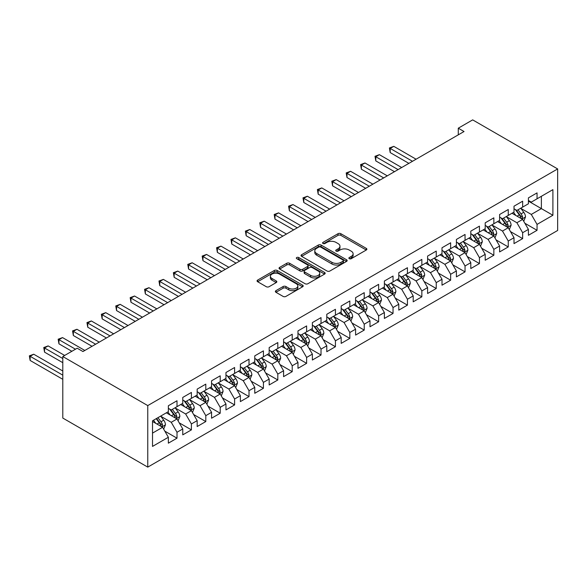 <?xml version="1.0" encoding="UTF-8"?>
<svg xmlns="http://www.w3.org/2000/svg" width="587" height="587" viewBox="0 0 587 587"><rect width="100%" height="100%" fill="white"/><g stroke="black" fill="none" stroke-linecap="round" stroke-linejoin="round"><path stroke-width="0.88" d="M349.294 258.684A1.401 0.807 0 0 0 351.268 258.684L366.288 250.011A1.996 1.152 0 0 0 366.875 249.196A1.996 1.152 0 0 0 366.288 248.382L340.842 233.692A1.996 1.152 0 0 0 338.017 233.692L322.997 242.358A1.401 0.807 0 0 0 322.586 242.93A1.401 0.807 0 0 0 322.997 243.502A1.401 0.807 0 0 0 324.978 243.502L326.922 242.38A6.398 3.691 0 0 1 335.969 242.38L338.09 243.605A6.398 3.691 0 0 1 339.961 246.217A6.398 3.691 0 0 1 338.09 248.829L336.146 249.952A1.401 0.807 0 0 0 335.735 250.524A1.401 0.807 0 0 0 336.146 251.097A1.401 0.807 0 0 0 338.127 251.097L340.064 249.974A6.398 3.691 0 0 1 349.111 249.974L351.231 251.192A6.398 3.691 0 0 1 353.11 253.804A6.398 3.691 0 0 1 351.231 256.416L349.294 257.539A1.401 0.807 0 0 0 348.883 258.111A1.401 0.807 0 0 0 349.294 258.684L349.294 257.539M275.956 290.66A1.996 1.152 0 0 0 275.369 291.475A1.996 1.152 0 0 0 275.956 292.289L283.095 296.413A1.996 1.152 0 0 0 285.92 296.413L302.606 286.779A1.996 1.152 0 0 0 303.193 285.964A1.996 1.152 0 0 0 302.606 285.15L277.159 270.46A1.996 1.152 0 0 0 274.334 270.46L257.649 280.087A1.996 1.152 0 0 0 257.062 280.902A1.996 1.152 0 0 0 257.649 281.723L266.271 286.698A1.996 1.152 0 0 0 269.103 286.698L276.242 282.574A1.996 1.152 0 0 0 276.822 281.76A1.996 1.152 0 0 0 276.242 280.946L271.964 278.473A5.349 3.089 0 0 1 270.394 276.294A5.349 3.089 0 0 1 273.696 273.439A5.349 3.089 0 0 1 279.529 274.107L296.281 283.778A5.349 3.089 0 0 1 297.844 285.964A5.349 3.089 0 0 1 294.542 288.819A5.349 3.089 0 0 1 288.716 288.151L285.92 286.537A1.996 1.152 0 0 0 283.095 286.537L275.956 290.66L275.956 292.289M62.794 356.529L147.763 405.588L147.763 467.12L62.794 418.061L62.794 356.529L77.191 348.216L82.958 351.54L464.038 131.525L458.278 128.201L458.278 134.849M458.278 128.201L472.674 119.88L557.65 168.939L147.763 405.588M327.062 271.025A1.996 1.152 0 0 0 329.887 271.025L346.572 261.398A1.996 1.152 0 0 0 347.159 260.584A1.996 1.152 0 0 0 346.572 259.762L321.126 245.072A1.996 1.152 0 0 0 318.293 245.072L301.615 254.707A1.996 1.152 0 0 0 301.028 255.521A1.996 1.152 0 0 0 301.615 256.336L327.062 271.025M297.301 258.984A1.401 0.807 0 0 1 298.717 259.183L324.56 274.107L307.904 283.719A1.996 1.152 0 0 1 305.079 283.719L279.632 269.029L279.632 267.393A1.996 1.152 0 0 0 279.045 268.215A1.996 1.152 0 0 0 279.632 269.029M279.632 267.393L286.772 263.277A1.996 1.152 0 0 1 289.596 263.277L299.92 269.235A1.996 1.152 0 0 0 302.745 269.235L307.485 266.498A1.996 1.152 0 0 0 308.065 265.684A1.996 1.152 0 0 0 307.485 264.869L296.736 258.662A1.401 0.807 0 0 1 296.325 258.089A1.401 0.807 0 0 1 297.191 257.348A1.401 0.807 0 0 1 298.717 257.524L324.589 272.456A1.996 1.152 0 0 1 325.176 273.271A1.996 1.152 0 0 1 324.589 274.092L324.589 272.456M147.763 467.12L557.65 230.471L557.65 168.939M528.41 201.121L541.375 208.605L541.375 196.3L552.895 189.645L537.054 198.795L537.054 192.888L528.41 197.878L528.41 203.784L522.65 207.108L522.65 201.202L514.014 206.191L514.014 212.098L508.254 215.422L508.254 209.515L499.61 214.504L499.61 220.411L493.85 223.735L493.85 217.836L485.207 222.825L485.207 228.725L479.447 232.048L479.447 226.149L470.803 231.139L470.803 237.038L465.043 240.369L465.043 234.462L456.4 239.452L456.4 245.359L450.64 248.683L450.64 242.776L442.004 247.765L442.004 253.672L436.236 256.996L436.236 251.097L427.6 256.079L427.6 261.985L421.84 265.309L421.84 259.41L413.197 264.399L413.197 270.299L407.437 273.63L407.437 267.723L398.793 272.713L398.793 278.62L393.033 281.943L393.033 276.037L384.39 281.026L384.39 286.933L378.63 290.257L378.63 284.35L369.993 289.34L369.993 295.246L364.226 298.57L364.226 292.671L355.59 297.66L355.59 303.56L349.83 306.884L349.83 300.984L341.186 305.974L341.186 311.873L335.426 315.204L335.426 309.298L326.783 314.287L326.783 320.194L321.023 323.518L321.023 317.611L312.379 322.601L312.379 328.507L306.619 331.831L306.619 325.932L297.976 330.914L297.976 336.821L292.216 340.144L292.216 334.245L283.58 339.235L283.58 345.134L277.812 348.465L277.812 342.559L269.176 347.548L269.176 353.447L263.416 356.779L263.416 350.872L254.773 355.861L254.773 361.768L249.013 365.092L249.013 359.185L240.369 364.175L240.369 370.081L234.609 373.405L234.609 367.506L225.966 372.496L225.966 378.395L220.206 381.719L220.206 375.819L211.569 380.809L211.569 386.708L205.802 390.039L205.802 384.133L197.166 389.122L197.166 395.029L191.406 398.353L191.406 392.446L182.762 397.436L182.762 403.342L177.003 406.666L177.003 400.767L168.359 405.749L168.359 411.656L152.517 420.806L152.517 446.413L168.359 437.264L162.599 427.292L152.517 421.466M552.895 189.645L552.895 215.253L537.054 224.403L531.294 214.424L520.852 208.392M524.888 223.28L537.054 230.309L537.054 224.403M537.054 230.309L528.41 235.292L528.41 229.392L522.65 232.716L516.89 222.737L506.449 216.713M510.485 231.594L522.65 238.623L522.65 232.716M522.65 238.623L514.014 243.612L514.014 237.706L508.254 241.03L502.487 231.058L492.045 225.026M496.081 239.907L508.254 246.936L508.254 241.03M508.254 246.936L499.61 251.926L499.61 246.019L493.85 249.35L488.091 239.371L477.649 233.34M481.678 248.228L493.85 255.25L493.85 249.35M493.85 255.25L485.207 260.239L485.207 254.34L479.447 257.664L473.687 247.685L463.246 241.653M467.274 256.541L479.447 263.563L479.447 257.664M479.447 263.563L470.803 268.553L470.803 262.653L465.043 265.977L459.283 255.998L448.842 249.974M452.878 264.854L465.043 271.884L465.043 265.977M465.043 271.884L456.4 276.873L456.4 270.967L450.64 274.29L444.88 264.311L434.439 258.287M438.474 273.168L450.64 280.197L450.64 274.29M450.64 280.197L442.004 285.187L442.004 279.28L436.236 282.611L430.476 272.632L420.035 266.601M424.071 281.489L436.236 288.51L436.236 282.611M436.236 288.51L427.6 293.5L427.6 287.593L421.84 290.925L416.08 280.946L405.632 274.914M409.667 289.802L421.84 296.824L421.84 290.925M421.84 296.824L413.197 301.813L413.197 295.914L407.437 299.238L401.677 289.259L391.236 283.228M395.264 298.115L407.437 305.145L407.437 299.238M407.437 305.145L398.793 310.127L398.793 304.227L393.033 307.551L387.273 297.572L376.832 291.548M380.86 306.429L393.033 313.458L393.033 307.551M393.033 313.458L384.39 318.447L384.39 312.541L378.63 315.865L372.87 305.893L362.428 299.862M366.464 314.742L378.63 321.771L378.63 315.865M378.63 321.771L369.993 326.761L369.993 320.854L364.226 324.185L358.466 314.206L348.025 308.175M352.061 323.063L364.226 330.085L364.226 324.185M364.226 330.085L355.59 335.074L355.59 329.175L349.83 332.499L344.063 322.52L333.621 316.488M337.657 331.376L349.83 338.398L349.83 332.499M349.83 338.398L341.186 343.388L341.186 337.488L335.426 340.812L329.667 330.833L319.225 324.809M323.254 339.69L335.426 346.719L335.426 340.812M335.426 346.719L326.783 351.708L326.783 345.802L321.023 349.126L315.263 339.147L304.822 333.123M308.85 348.003L321.023 355.032L321.023 349.126M321.023 355.032L312.379 360.022L312.379 354.115L306.619 357.439L300.86 347.467L290.418 341.436M294.454 356.324L306.619 363.346L306.619 357.439M306.619 363.346L297.976 368.335L297.976 362.428L292.216 365.76L286.456 355.781L276.015 349.749M280.05 364.637L292.216 371.659L292.216 365.76M292.216 371.659L283.58 376.649L283.58 370.749L277.812 374.073L272.052 364.094L261.611 358.063M265.647 372.95L277.812 379.98L277.812 374.073M277.812 379.98L269.176 384.962L269.176 379.063L263.416 382.386L257.656 372.407L247.208 366.383M251.243 381.264L263.416 388.293L263.416 382.386M263.416 388.293L254.773 393.283L254.773 387.376L249.013 390.7L243.253 380.728L232.812 374.697M236.84 389.577L249.013 396.607L249.013 390.7M249.013 396.607L240.369 401.596L240.369 395.689L234.609 399.021L228.849 389.042L218.408 383.01M222.436 397.898L234.609 404.92L234.609 399.021M234.609 404.92L225.966 409.909L225.966 404.01L220.206 407.334L214.446 397.355L204.005 391.324M208.04 406.211L220.206 413.233L220.206 407.334M220.206 413.233L211.569 418.223L211.569 412.323L205.802 415.647L200.042 405.668L189.601 399.644M193.637 414.525L205.802 421.554L205.802 415.647M205.802 421.554L197.166 426.544L197.166 420.637L191.406 423.961L185.639 413.982L175.197 407.958M179.233 422.838L191.406 429.867L191.406 423.961M191.406 429.867L182.762 434.857L182.762 428.95L177.003 432.274L171.243 422.302L160.801 416.271M164.83 431.159L177.003 438.181L177.003 432.274M177.003 438.181L168.359 443.17L168.359 437.264M168.359 408.332L171.243 409.99L177.003 406.666M152.517 433.111L162.599 427.292M182.762 400.018L185.639 401.677L191.406 398.353M171.243 422.302L177.003 418.971L166.341 412.822M182.762 428.95L177.003 418.971M197.166 391.698L200.042 393.363L205.802 390.039M185.639 413.982L191.406 410.658L180.745 404.502M197.166 420.637L191.406 410.658M211.569 383.384L214.446 385.05L220.206 381.719M200.042 405.668L205.802 402.344L195.148 396.188M211.569 412.323L205.802 402.344M225.966 375.071L228.849 376.737L234.609 373.405M214.446 397.355L220.206 394.031L209.552 387.875M225.966 404.01L220.206 394.031M240.369 366.758L243.253 368.416L249.013 365.092M228.849 389.042L234.609 385.71L223.955 379.562M240.369 395.689L234.609 385.71M254.773 358.437L257.656 360.102L263.416 356.779M243.253 380.728L249.013 377.397L238.351 371.248M254.773 387.376L249.013 377.397M269.176 350.123L272.052 351.789L277.812 348.465M257.656 372.407L263.416 369.084L252.755 362.927M269.176 379.063L263.416 369.084M283.58 341.81L286.456 343.476L292.216 340.144M272.052 364.094L277.812 360.77L267.158 354.614M283.58 370.749L277.812 360.77M297.976 333.497L300.86 335.155L306.619 331.831M286.456 355.781L292.216 352.457L281.562 346.301M297.976 362.428L292.216 352.457M312.379 325.183L315.263 326.842L321.023 323.518M300.86 347.467L306.619 344.136L295.965 337.987M312.379 354.115L306.619 344.136M326.783 316.863L329.667 318.528L335.426 315.204M315.263 339.147L321.023 335.823L310.362 329.674M326.783 345.802L321.023 335.823M341.186 308.549L344.063 310.215L349.83 306.884M329.667 330.833L335.426 327.509L324.765 321.353M341.186 337.488L335.426 327.509M355.59 300.236L358.466 301.901L364.226 298.57M344.063 322.52L349.83 319.196L339.169 313.04M355.59 329.175L349.83 319.196M369.993 291.922L372.87 293.581L378.63 290.257M358.466 314.206L364.226 310.875L353.572 304.726M369.993 320.854L364.226 310.875M384.39 283.602L387.273 285.267L393.033 281.943M372.87 305.893L378.63 302.562L367.976 296.413M384.39 312.541L378.63 302.562M398.793 275.288L401.677 276.954L407.437 273.63M387.273 297.572L393.033 294.248L382.379 288.092M398.793 304.227L393.033 294.248M413.197 266.975L416.08 268.641L421.84 265.309M401.677 289.259L407.437 285.935L396.775 279.779M413.197 295.914L407.437 285.935M427.6 258.662L430.476 260.32L436.236 256.996M416.08 280.946L421.84 277.622L411.179 271.465M427.6 287.593L421.84 277.622M442.004 250.348L444.88 252.006L450.64 248.683M430.476 272.632L436.236 269.301L425.582 263.152M442.004 279.28L436.236 269.301M456.4 242.027L459.283 243.693L465.043 240.369M444.88 264.311L450.64 260.988L439.986 254.839M456.4 270.967L450.64 260.988M470.803 233.714L473.687 235.38L479.447 232.048M459.283 255.998L465.043 252.674L454.389 246.518M470.803 262.653L465.043 252.674M485.207 225.401L488.091 227.066L493.85 223.735M473.687 247.685L479.447 244.361L468.786 238.205M485.207 254.34L479.447 244.361M499.61 217.087L502.487 218.746L508.254 215.422M488.091 239.371L493.85 236.04L483.189 229.891M499.61 246.019L493.85 236.04M514.014 208.767L516.89 210.432L522.65 207.108M502.487 231.058L508.254 227.727L497.593 221.578M514.014 237.706L508.254 227.727M528.41 200.453L531.294 202.119L537.054 198.795M516.89 222.737L522.65 219.413L511.996 213.257M528.41 229.392L522.65 219.413M531.294 214.424L541.375 208.605L552.895 215.253M349.852 258.882L351.231 258.082A6.398 3.691 0 0 0 353.11 255.47L353.11 253.804M339.961 246.217L339.961 247.883A6.398 3.691 0 0 1 338.09 250.495L336.703 251.287M366.266 250.025L340.842 235.35A1.996 1.152 0 0 0 338.017 235.35L323.554 243.7M346.543 261.413L321.126 246.738A1.996 1.152 0 0 0 318.293 246.738L301.645 256.35M343.035 261.156A1.401 0.807 0 0 0 343.446 260.584A1.401 0.807 0 0 0 343.035 260.012L320.7 247.112A1.401 0.807 0 0 0 318.719 247.112L316.672 248.301A6.398 3.691 0 0 0 314.793 250.913A6.398 3.691 0 0 0 316.672 253.518L331.941 262.338A6.398 3.691 0 0 0 340.988 262.338L343.035 261.156L343.035 262.815A1.401 0.807 0 0 0 343.446 262.242L343.446 260.584M314.793 250.913L314.793 252.571A6.398 3.691 0 0 0 316.672 255.184L316.672 253.518M343.035 262.815L340.988 263.996A6.398 3.691 0 0 1 331.941 263.996L316.672 255.184M279.661 269.044L286.772 264.935L286.772 263.277M308.065 265.684L308.065 267.349A1.996 1.152 0 0 1 307.485 268.164L302.745 270.893A1.996 1.152 0 0 1 299.92 270.893L289.596 264.935A1.996 1.152 0 0 0 286.772 264.935M310.626 275.413A5.349 3.089 0 0 0 316.459 276.088A5.349 3.089 0 0 0 319.754 273.234A5.349 3.089 0 0 0 318.191 271.047L312.291 267.643A1.996 1.152 0 0 0 309.459 267.643L304.726 270.372A1.996 1.152 0 0 0 304.139 271.194A1.996 1.152 0 0 0 304.726 272.008L310.626 275.413L310.626 277.079A5.349 3.089 0 0 0 316.459 277.746A5.349 3.089 0 0 0 319.754 274.892L319.754 273.234M304.139 271.194L304.139 272.852A1.996 1.152 0 0 0 304.726 273.674L304.726 272.008M310.626 277.079L304.726 273.674M297.844 285.964L297.844 287.63A5.349 3.089 0 0 1 294.542 290.477A5.349 3.089 0 0 1 288.716 289.809L285.92 288.202A1.996 1.152 0 0 0 283.095 288.202L275.985 292.304M270.394 276.294L270.394 277.959A5.349 3.089 0 0 0 271.964 280.138L271.964 278.473M276.213 282.589L271.964 280.138M302.576 286.794L277.159 272.119A1.996 1.152 0 0 0 274.334 272.119L257.678 281.738M523.721 221.262L525.504 216.904A5.4 3.118 -120 0 0 523.78 212.303L520.72 208.224M515.848 215.48L513.522 212.377M416.073 159.209L393.796 146.346L390.194 148.43L390.194 152.583L408.875 163.369M521.638 218.826L522.591 217.131A5.4 3.118 -120 0 0 521.043 213.888L517.983 209.801M516.237 210.058L520.016 215.099A2.752 1.585 60 0 1 520.515 215.935L522.591 217.131M515.291 209.508L519.319 214.886A5.4 3.118 60 0 1 520.86 218.129L520.97 218.445M390.194 152.583L389.401 147.968L412.478 161.293M389.401 147.968L393.796 146.346M509.318 229.576L511.101 225.217A5.4 3.118 -120 0 0 509.377 220.624L506.317 216.537M501.445 223.801L499.119 220.697M401.677 167.53L379.393 154.667L375.797 156.744L375.797 160.904L394.471 171.683M507.234 227.14L508.188 225.445A5.4 3.118 -120 0 0 506.64 222.202L503.58 218.115M501.834 218.371L505.612 223.412A2.752 1.585 60 0 1 506.119 224.249L508.188 225.445M500.887 217.821L504.915 223.199A5.4 3.118 60 0 1 506.456 226.443L506.566 226.758M375.797 160.904L375.005 156.289L398.074 169.606M375.005 156.289L379.393 154.667M494.914 237.889L496.697 233.531A5.4 3.118 -120 0 0 494.98 228.937L491.921 224.85M487.041 232.114L484.715 229.011M387.273 175.843L364.989 162.981L361.394 165.057L361.394 169.217L380.068 180.004M492.831 235.453L493.784 233.765A5.4 3.118 -120 0 0 492.244 230.515L489.184 226.435M487.437 226.685L491.216 231.733A2.752 1.585 60 0 1 491.715 232.562L493.784 233.765M486.484 226.134L490.512 231.513A5.4 3.118 60 0 1 492.06 234.763L492.17 235.071M361.394 169.217L360.601 164.602L383.671 177.92M360.601 164.602L364.989 162.981M480.511 246.202L482.294 241.844A5.4 3.118 -120 0 0 480.577 237.251L477.517 233.164M472.638 240.428L470.312 237.324M372.87 184.157L350.593 171.294L346.99 173.37L346.99 177.531L365.672 188.317M478.427 243.774L479.381 242.079A5.4 3.118 -120 0 0 477.84 238.828L474.78 234.749M473.034 234.998L476.813 240.046A2.752 1.585 60 0 1 477.312 240.883L479.381 242.079M472.08 234.455L476.108 239.826A5.4 3.118 60 0 1 477.657 243.077L477.767 243.385M346.99 177.531L346.198 172.916L369.267 186.233M346.198 172.916L350.593 171.294M466.107 254.516L467.898 250.165A5.4 3.118 -120 0 0 466.173 245.564L463.114 241.484M458.234 248.741L455.916 245.637M358.466 192.47L336.19 179.607L332.587 181.691L332.587 185.844L351.268 196.63M464.024 252.087L464.985 250.392A5.4 3.118 -120 0 0 463.437 247.149L460.377 243.062M458.63 243.319L462.409 248.36A2.752 1.585 60 0 1 462.908 249.196L464.985 250.392M457.684 242.769L461.705 248.147A5.4 3.118 60 0 1 463.253 251.39L463.363 251.706M332.587 185.844L331.794 181.229L354.864 194.554M331.794 181.229L336.19 179.607M451.711 262.837L453.494 258.478A5.4 3.118 -120 0 0 451.77 253.877L448.71 249.798M443.838 257.062L441.512 253.951M344.063 200.791L321.786 187.928L318.183 190.005L318.183 194.158L336.865 204.944M449.627 260.401L450.581 258.706A5.4 3.118 -120 0 0 449.033 255.462L445.973 251.375M444.227 251.632L448.006 256.673A2.752 1.585 60 0 1 448.505 257.51L450.581 258.706M443.28 251.082L447.309 256.46A5.4 3.118 60 0 1 448.85 259.703L448.96 260.019M318.183 194.158L317.391 189.542L340.467 202.867M317.391 189.542L321.786 187.928M437.308 271.15L439.091 266.792A5.4 3.118 -120 0 0 437.366 262.198L434.307 258.111M429.435 265.375L427.109 262.272M329.667 209.104L307.383 196.241L303.78 198.318L303.78 202.478L322.461 213.257M435.224 268.714L436.178 267.019A5.4 3.118 -120 0 0 434.629 263.776L431.57 259.689M429.823 259.946L433.602 264.994A2.752 1.585 60 0 1 434.101 265.823L436.178 267.019M428.877 259.395L432.905 264.774A5.4 3.118 60 0 1 434.446 268.017L434.556 268.332M303.78 202.478L302.987 197.863L326.064 211.181M302.987 197.863L307.383 196.241M422.904 279.463L424.687 275.105A5.4 3.118 -120 0 0 422.963 270.512L419.903 266.425M415.031 273.689L412.705 270.585M315.263 217.417L292.979 204.555L289.384 206.631L289.384 210.792L308.058 221.578M420.82 277.035L421.774 275.34A5.4 3.118 -120 0 0 420.233 272.089L417.174 268.01M415.427 268.259L419.206 273.307A2.752 1.585 60 0 1 419.705 274.144L421.774 275.34M414.473 267.716L418.502 273.087A5.4 3.118 60 0 1 420.05 276.338L420.153 276.646M289.384 210.792L288.591 206.176L311.66 219.494M288.591 206.176L292.979 204.555M408.501 287.777L410.284 283.426A5.4 3.118 -120 0 0 408.567 278.825L405.507 274.745M400.627 282.002L398.302 278.898M300.86 225.731L278.583 212.868L274.98 214.945L274.98 219.105L293.661 229.891M406.417 285.348L407.371 283.653A5.4 3.118 -120 0 0 405.83 280.403L402.77 276.323M401.024 276.58L404.803 281.621A2.752 1.585 60 0 1 405.301 282.457L407.371 283.653M400.07 276.029L404.098 281.4A5.4 3.118 60 0 1 405.646 284.651L405.756 284.959M274.98 219.105L274.188 214.49L297.257 227.815M274.188 214.49L278.583 212.868M394.097 296.097L395.887 291.739A5.4 3.118 -120 0 0 394.163 287.138L391.103 283.059M386.224 290.316L383.898 287.212M286.456 234.044L264.179 221.182L260.577 223.265L260.577 227.418L279.258 238.205M392.013 293.661L392.967 291.966A5.4 3.118 -120 0 0 391.426 288.723L388.367 284.636M386.62 284.893L390.399 289.934A2.752 1.585 60 0 1 390.898 290.77L392.967 291.966M385.674 284.343L389.695 289.721A5.4 3.118 60 0 1 391.243 292.964L391.353 293.28M260.577 227.418L259.784 222.803L282.853 236.128M259.784 222.803L264.179 221.182M379.694 304.411L381.484 300.052A5.4 3.118 -120 0 0 379.76 295.459L376.7 291.372M371.828 298.636L369.502 295.532M272.052 242.365L249.776 229.502L246.173 231.579L246.173 235.739L264.854 246.518M377.617 301.975L378.571 300.28A5.4 3.118 -120 0 0 377.023 297.037L373.963 292.95M372.217 293.207L375.996 298.247A2.752 1.585 60 0 1 376.494 299.084L378.571 300.28M371.27 292.656L375.298 298.035A5.4 3.118 60 0 1 376.839 301.278L376.949 301.593M246.173 235.739L245.381 231.124L268.457 244.441M245.381 231.124L249.776 229.502M365.297 312.724L367.08 308.366A5.4 3.118 -120 0 0 365.356 303.772L362.296 299.686M357.424 306.95L355.098 303.846M257.649 250.678L235.372 237.816L231.77 239.892L231.77 244.053L250.451 254.839M363.214 310.288L364.167 308.601A5.4 3.118 -120 0 0 362.619 305.35L359.56 301.263M357.813 301.52L361.592 306.568A2.752 1.585 60 0 1 362.091 307.397L364.167 308.601M356.867 300.97L360.895 306.348A5.4 3.118 60 0 1 362.436 309.598L362.546 309.907M231.77 244.053L230.977 239.437L254.054 252.755M230.977 239.437L235.372 237.816M350.894 321.038L352.677 316.679A5.4 3.118 -120 0 0 350.953 312.086L347.893 307.999M343.021 315.263L340.695 312.159M243.253 258.992L220.969 246.129L217.373 248.206L217.373 252.366L236.047 263.152M348.81 318.609L349.764 316.914A5.4 3.118 -120 0 0 348.216 313.663L345.156 309.584M343.41 309.833L347.188 314.881A2.752 1.585 60 0 1 347.695 315.718L349.764 316.914M342.463 309.29L346.491 314.661A5.4 3.118 60 0 1 348.032 317.912L348.142 318.22M217.373 252.366L216.581 247.751L239.65 261.068M216.581 247.751L220.969 246.129M336.49 329.351L338.273 325A5.4 3.118 -120 0 0 336.556 320.399L333.497 316.32M328.617 323.576L326.291 320.473M228.849 267.305L206.565 254.442L202.97 256.526L202.97 260.679L221.644 271.465M334.407 326.922L335.36 325.227A5.4 3.118 -120 0 0 333.82 321.984L330.76 317.897M329.013 318.154L332.792 323.195A2.752 1.585 60 0 1 333.291 324.031L335.36 325.227M328.06 317.604L332.088 322.982A5.4 3.118 60 0 1 333.636 326.225L333.746 326.541M202.97 260.679L202.177 256.064L225.247 269.389M202.177 256.064L206.565 254.442M322.087 337.672L323.87 333.313A5.4 3.118 -120 0 0 322.153 328.713L319.093 324.633M314.214 331.897L311.888 328.786M214.446 275.626L192.169 262.763L188.566 264.84L188.566 268.993L207.248 279.779M320.003 335.236L320.957 333.541A5.4 3.118 -120 0 0 319.416 330.298L316.356 326.211M314.61 326.467L318.389 331.508A2.752 1.585 60 0 1 318.888 332.345L320.957 333.541M313.656 325.917L317.684 331.295A5.4 3.118 60 0 1 319.233 334.539L319.343 334.854M188.566 268.993L187.774 264.377L210.843 277.702M187.774 264.377L192.169 262.763M307.683 345.985L309.474 341.627A5.4 3.118 -120 0 0 307.749 337.033L304.69 332.946M299.818 340.211L297.492 337.107M200.042 283.939L177.766 271.077L174.163 273.153L174.163 277.313L192.844 288.092M305.607 343.549L306.561 341.854A5.4 3.118 -120 0 0 305.013 338.611L301.953 334.524M300.206 334.781L303.985 339.829A2.752 1.585 60 0 1 304.484 340.658L306.561 341.854M299.26 334.23L303.281 339.609A5.4 3.118 60 0 1 304.829 342.852L304.939 343.168M174.163 277.313L173.37 272.698L196.447 286.016M173.37 272.698L177.766 271.077M293.287 354.299L295.07 349.94A5.4 3.118 -120 0 0 293.346 345.347L290.286 341.26M285.414 348.524L283.088 345.42M185.639 292.253L163.362 279.39L159.759 281.466L159.759 285.627L178.441 296.413M291.203 351.87L292.157 350.175A5.4 3.118 -120 0 0 290.609 346.924L287.549 342.845M285.803 343.094L289.582 348.142A2.752 1.585 60 0 1 290.081 348.979L292.157 350.175M284.856 342.551L288.885 347.922A5.4 3.118 60 0 1 290.426 351.173L290.536 351.481M159.759 285.627L158.967 281.012L182.043 294.329M158.967 281.012L163.362 279.39M278.884 362.612L280.667 358.253A5.4 3.118 -120 0 0 278.942 353.66L275.883 349.581M271.011 356.837L268.685 353.734M171.243 300.566L148.959 287.703L145.356 289.78L145.356 293.94L164.037 304.726M276.8 360.183L277.754 358.488A5.4 3.118 -120 0 0 276.206 355.238L273.146 351.158M271.399 351.415L275.178 356.456A2.752 1.585 60 0 1 275.677 357.292L277.754 358.488M270.453 350.865L274.481 356.236A5.4 3.118 60 0 1 276.022 359.486L276.132 359.794M145.356 293.94L144.571 289.325L167.64 302.65M144.571 289.325L148.959 287.703M264.48 370.933L266.263 366.574A5.4 3.118 -120 0 0 264.539 361.974L261.486 357.894M256.607 365.151L254.281 362.047M156.839 308.879L134.555 296.017L130.96 298.101L130.96 302.254L149.634 313.04M262.396 368.497L263.35 366.802A5.4 3.118 -120 0 0 261.809 363.558L258.75 359.471M257.003 359.728L260.782 364.769A2.752 1.585 60 0 1 261.281 365.606L263.35 366.802M256.049 359.178L260.078 364.556A5.4 3.118 60 0 1 261.626 367.8L261.729 368.115M130.96 302.254L130.167 297.638L153.236 310.963M130.167 297.638L134.555 296.017M250.077 379.246L251.86 374.888A5.4 3.118 -120 0 0 250.143 370.294L247.083 366.207M242.204 373.471L239.878 370.368M142.436 317.2L120.159 304.337L116.556 306.414L116.556 310.574L135.237 321.353M247.993 376.81L248.947 375.115A5.4 3.118 -120 0 0 247.406 371.872L244.346 367.785M242.6 368.042L246.379 373.083A2.752 1.585 60 0 1 246.878 373.919L248.947 375.115M241.646 367.491L245.674 372.87A5.4 3.118 60 0 1 247.222 376.113L247.332 376.428M116.556 310.574L115.764 305.959L138.833 319.277M115.764 305.959L120.159 304.337M235.673 387.559L237.464 383.201A5.4 3.118 -120 0 0 235.739 378.608L232.679 374.521M227.8 381.785L225.474 378.681M128.032 325.514L105.755 312.651L102.153 314.727L102.153 318.888L120.834 329.674M233.589 385.123L234.543 383.436A5.4 3.118 -120 0 0 233.002 380.185L229.943 376.098M228.196 376.355L231.975 381.403A2.752 1.585 60 0 1 232.474 382.232L234.543 383.436M227.25 375.805L231.271 381.183A5.4 3.118 60 0 1 232.819 384.434L232.929 384.742M102.153 318.888L101.36 314.272L124.429 327.59M101.36 314.272L105.755 312.651M221.27 395.873L223.06 391.514A5.4 3.118 -120 0 0 221.336 386.921L218.276 382.834M213.404 390.098L211.078 386.994M113.629 333.827L91.352 320.964L87.749 323.041L87.749 327.201L106.43 337.987M219.193 393.444L220.147 391.749A5.4 3.118 -120 0 0 218.599 388.499L215.539 384.419M213.793 384.668L217.572 389.717A2.752 1.585 60 0 1 218.071 390.553L220.147 391.749M212.846 384.125L216.874 389.497A5.4 3.118 60 0 1 218.415 392.747L218.525 393.055M87.749 327.201L86.957 322.586L110.033 335.903M86.957 322.586L91.352 320.964M206.873 404.186L208.656 399.835A5.4 3.118 -120 0 0 206.932 395.234L203.872 391.155M199 398.412L196.674 395.308M99.232 342.14L76.948 329.278L73.346 331.362L73.346 335.515L92.027 346.301M204.79 401.757L205.743 400.063A5.4 3.118 -120 0 0 204.195 396.819L201.136 392.732M199.389 392.989L203.168 398.03A2.752 1.585 60 0 1 203.667 398.867L205.743 400.063M198.443 392.439L202.471 397.817A5.4 3.118 60 0 1 204.012 401.06L204.122 401.376M73.346 335.515L72.553 330.899L95.63 344.224M72.553 330.899L76.948 329.278M192.47 412.507L194.253 408.148A5.4 3.118 -120 0 0 192.529 403.548L189.469 399.468M184.597 406.732L182.271 403.621M84.829 350.461L62.545 337.598L58.949 339.675L58.949 343.828L71.863 351.29M190.386 410.071L191.34 408.376A5.4 3.118 -120 0 0 189.792 405.133L186.739 401.046M184.993 401.303L188.772 406.343A2.752 1.585 60 0 1 189.271 407.18L191.34 408.376M184.039 400.752L188.067 406.131A5.4 3.118 60 0 1 189.608 409.374L189.718 409.689M58.949 343.828L58.157 339.213L75.466 349.214M58.157 339.213L62.545 337.598M178.066 420.82L179.849 416.462A5.4 3.118 -120 0 0 178.132 411.869L175.073 407.782M170.193 415.046L167.867 411.942M64.665 355.443L48.141 345.912L44.546 347.988L44.546 352.149L62.794 362.678M175.983 418.384L176.936 416.689A5.4 3.118 -120 0 0 175.396 413.446L172.336 409.359M170.59 409.616L174.368 414.664A2.752 1.585 60 0 1 174.867 415.493L176.936 416.689M169.636 409.066L173.664 414.444A5.4 3.118 60 0 1 175.212 417.687L175.322 418.003M44.546 352.149L43.754 347.533L62.794 358.525M43.754 347.533L48.141 345.912M163.663 429.134L165.453 424.775A5.4 3.118 -120 0 0 163.729 420.182L160.669 416.095M155.79 423.359L153.464 420.255M62.794 370.999L33.745 354.225L30.142 356.302L30.142 360.462L62.794 379.312M161.579 426.705L162.533 425.01A5.4 3.118 -120 0 0 160.992 421.759L157.932 417.68M156.582 418.458L159.965 422.978A2.752 1.585 60 0 1 160.464 423.814L162.533 425.01M156.201 418.678L159.26 422.757A5.4 3.118 60 0 1 160.809 426.008L160.919 426.316M30.142 360.462L29.35 355.847L62.794 375.152M29.35 355.847L33.745 354.225M351.231 258.082L351.231 256.416M336.146 251.097L336.146 249.952M338.09 250.495L338.09 248.829M322.997 243.502L322.997 242.358M338.017 235.35L338.017 233.692M340.842 235.35L340.842 233.692M366.288 250.011L366.288 248.382M301.615 256.336L301.615 254.707M318.293 246.738L318.293 245.072M321.126 246.738L321.126 245.072M346.572 261.398L346.572 259.762M331.941 263.996L331.941 262.338M340.988 263.996L340.988 262.338M289.596 264.935L289.596 263.277M299.92 270.893L299.92 269.235M302.745 270.893L302.745 269.235M307.485 268.164L307.485 266.498M298.717 259.183L298.717 257.524M283.095 288.202L283.095 286.537M285.92 288.202L285.92 286.537M288.716 289.809L288.716 288.151M276.242 282.574L276.242 280.946M257.649 281.723L257.649 280.087M274.334 272.119L274.334 270.46M277.159 272.119L277.159 270.46M302.606 286.779L302.606 285.15M521.975 219.024L525.468 217.007M521.043 213.888L523.78 212.303M517.059 216.185L519.319 214.886M507.572 227.338L511.064 225.32M506.64 222.202L509.377 220.624M502.663 224.498L504.915 223.199M493.168 235.651L496.661 233.633M492.244 230.515L494.98 228.937M488.259 232.819L490.512 231.513M478.772 243.965L482.265 241.954M477.84 238.828L480.577 237.251M473.856 241.132L476.108 239.826M464.368 252.285L467.861 250.267M463.437 247.149L466.173 245.564M459.452 249.446L461.705 248.147M449.965 260.599L453.457 258.581M449.033 255.462L451.77 253.877M445.049 257.759L447.309 256.46M435.561 268.912L439.054 266.894M434.629 263.776L437.366 262.198M430.645 266.072L432.905 264.774M421.158 277.225L424.65 275.215M420.233 272.089L422.963 270.512M416.249 274.393L418.502 273.087M406.762 285.546L410.254 283.528M405.83 280.403L408.567 278.825M401.846 282.707L404.098 281.4M392.358 293.86L395.851 291.842M391.426 288.723L394.163 287.138M387.442 291.02L389.695 289.721M377.955 302.173L381.447 300.155M377.023 297.037L379.76 295.459M373.038 299.333L375.298 298.035M363.551 310.486L367.044 308.469M362.619 305.35L365.356 303.772M358.635 307.654L360.895 306.348M349.148 318.8L352.64 316.789M348.216 313.663L350.953 312.086M344.239 315.967L346.491 314.661M334.751 327.12L338.237 325.103M333.82 321.984L336.556 320.399M329.835 324.281L332.088 322.982M320.348 335.434L323.841 333.416M319.416 330.298L322.153 328.713M315.432 332.594L317.684 331.295M305.944 343.747L309.437 341.729M305.013 338.611L307.749 337.033M301.028 340.908L303.281 339.609M291.541 352.061L295.034 350.043M290.609 346.924L293.346 345.347M286.625 349.228L288.885 347.922M277.137 360.381L280.63 358.363M276.206 355.238L278.942 353.66M272.229 357.542L274.481 356.236M262.734 368.695L266.227 366.677M261.809 363.558L264.539 361.974M257.825 365.855L260.078 364.556M248.338 377.008L251.83 374.99M247.406 371.872L250.143 370.294M243.422 374.168L245.674 372.87M233.934 385.321L237.427 383.304M233.002 380.185L235.739 378.608M229.018 382.489L231.271 381.183M219.531 393.635L223.023 391.624M218.599 388.499L221.336 386.921M214.615 390.803L216.874 389.497M205.127 401.956L208.62 399.938M204.195 396.819L206.932 395.234M200.211 399.116L202.471 397.817M190.724 410.269L194.216 408.251M189.792 405.133L192.529 403.548M185.815 407.429L188.067 406.131M176.327 418.582L179.82 416.565M175.396 413.446L178.132 411.869M171.411 415.743L173.664 414.444M161.924 426.896L165.417 424.878M160.992 421.759L163.729 420.182M157.008 424.063L159.26 422.757"/></g></svg>
